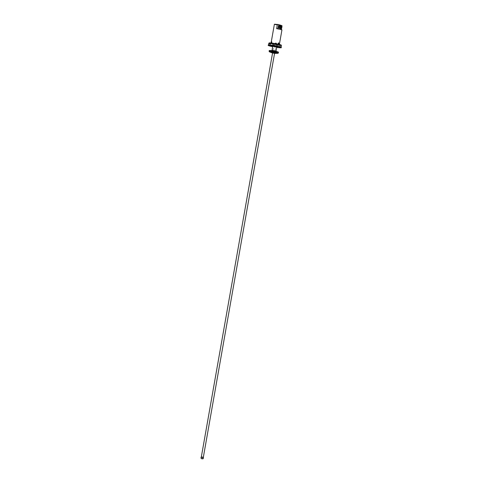 <?xml version="1.0" encoding="UTF-8"?>
<svg xmlns="http://www.w3.org/2000/svg" width="483" height="483" viewBox="0 0 483 483"><rect width="100%" height="100%" fill="white"/><g stroke="black" fill="none" stroke-linecap="round" stroke-linejoin="round"><path stroke-width="0.36" stroke-dasharray="2.42 1.81" d="M281.257 45.124A6.188 0.459 10 0 1 272.823 44.08A6.188 0.459 10 0 1 269.079 42.975M268.759 43.53A6.4 0.477 -170 0 0 272.635 44.659A6.4 0.477 -170 0 0 281.372 45.752M272.358 46.229A6.4 0.477 10 0 1 268.488 45.1A6.4 0.477 10 0 1 277.218 46.193A6.4 0.477 10 0 1 281.094 47.322A6.4 0.477 10 0 1 272.358 46.229M281.341 47.364A6.653 0.495 10 0 1 272.261 46.229A6.653 0.495 10 0 1 268.234 45.058M277.435 44.044L276.862 43.971L277.435 44.044M277.073 46.108L276.499 46.036L277.073 46.108M280.382 45.106L279.802 45.034L280.382 45.106M280.013 47.177L279.44 47.105L280.013 47.177M273.221 44.074L272.641 44.007L273.221 44.074M272.762 46.127L272.309 46.09M270.275 43.011L269.701 42.939L270.275 43.011M269.912 45.082L269.339 45.01L269.912 45.082M276.572 44.05L273.758 44.074L276.572 44.05M277.52 47.093L271.923 46.108M276.723 47.37A6.653 0.495 10 0 1 272.575 46.64M276.765 47.135L272.617 46.398M276.373 46.905L273.064 46.32M281.975 25.629L274.586 24.15M274.374 24.307A4.208 0.314 -170 0 0 276.656 24.995A4.208 0.314 -170 0 0 281.04 25.732A4.208 0.314 -170 0 0 282.054 25.822M271.561 43.053L271.229 43.011C271.265 42.015 271.452 41.635 271.79 41.87M276.403 43.144C275.443 42.733 275.069 43.059 275.28 44.134C276.234 44.545 276.608 44.213 276.403 43.144M277.683 44.756A4.208 0.314 10 0 1 273.306 44.019A4.208 0.314 10 0 1 271.023 43.331A4.208 0.314 10 0 1 272.654 43.367A4.208 0.314 10 0 1 277.031 44.104A4.208 0.314 10 0 1 279.313 44.792A4.208 0.314 10 0 1 277.683 44.756M276.632 28.666L281.329 29.958L281.384 29.644M281.686 27.936L281.861 26.939M281.329 29.958A4.208 0.314 -170 0 0 281.939 29.904M279.011 43.307L278.872 44.11M278.733 44.309L278.256 44.201A0.706 0.435 96.7 0 0 278.661 42.915M281.245 25.671A2.777 1.709 96.7 0 0 281.124 25.351L278.92 24.784L281.263 25.406M280.382 27.356A1.684 1.038 -83.3 0 1 279.083 28.732A1.684 1.038 -83.3 0 1 278.365 26.8A1.684 1.038 -83.3 0 1 279.663 25.424A1.684 1.038 -83.3 0 1 280.382 27.356M201.339 456.93L203.331 457.286L201.339 456.942M275.751 43.718L274.253 43.385L275.751 43.718M202.25 458.56L201.58 458.476M201.9 457.425L203.277 457.6L201.9 457.425M275.093 51.005L272.279 50.461M272.629 46.344L276.777 47.074M272.074 50.467L275.884 51.138M201.121 457.22L203.44 457.624M201.665 458.421L202.522 458.572M202.087 457.425L202.474 457.419L202.087 457.425M278.317 44.213A0.706 0.435 96.7 0 0 278.667 44.291M278.274 43.126A0.706 0.435 96.7 0 0 278.172 44.025M202.576 458.675L201.574 458.506L202.57 458.705M281.806 26.74A1.008 0.622 -83.3 0 1 281.849 27.465A1.008 0.622 -83.3 0 1 281.661 27.972M279.56 28.117A1.008 0.622 96.7 0 0 280.279 27.283A1.008 0.622 96.7 0 0 279.796 26.112M280.973 26.843L280.985 26.825A0.676 0.417 96.7 0 0 280.883 27.688M279.548 27.036A0.676 0.417 96.7 0 0 280.357 27.259A0.676 0.417 96.7 0 0 279.802 26.553L281.009 26.746A0.676 0.417 96.7 0 0 281.003 26.746L279.705 26.656A0.676 0.417 96.7 0 0 279.548 27.036M281.251 25.677L280.943 25.641L280.388 28.799M280.792 28.262L281.142 26.269M281.305 25.46L281.209 25.895M278.908 25.418L278.957 24.977M278.902 25.019L278.86 25.364M280.852 25.913L280.895 25.569M278.812 29.04L280.394 29.481A2.777 1.709 96.7 0 0 280.478 29.403M271.253 42.703L271.585 43.035L271.766 41.816M276.312 43.114A0.706 0.7 127.6 0 1 276.379 44.086A0.706 0.7 127.6 0 1 275.364 44.164A0.706 0.7 127.6 0 1 275.298 43.186A0.706 0.7 127.6 0 1 276.306 43.108A0.706 0.7 127.6 0 1 276.373 44.086A0.706 0.7 127.6 0 1 275.358 44.158A0.706 0.7 127.6 0 1 275.304 43.192A0.706 0.7 127.6 0 1 276.312 43.114M275.558 43.977L276.101 44.019L276.228 43.398L275.606 43.277L275.558 43.977M279.18 25.611L279.271 24.856M272.557 52.991L274.567 53.341M269.623 51.898A4.377 0.326 -170 0 0 272.02 52.508A4.377 0.326 -170 0 0 277.701 53.323M272.007 51.935A4.673 0.35 -170 0 0 278.383 52.732A4.673 0.35 10 0 1 272.007 51.935A4.673 0.35 10 0 1 269.176 51.107A4.673 0.35 -170 0 0 272.007 51.935M272.563 52.961L274.567 53.317M274.217 52.086L272.551 51.88L274.217 52.086M272.34 50.649L272.038 50.679L272.34 50.649M272.05 50.576L271.621 50.612L272.05 50.576M275.316 51.059L272.521 50.461M272.225 51.355A4.377 0.326 10 0 1 269.864 50.516A4.377 0.326 10 0 1 275.545 51.325A4.377 0.326 10 0 1 277.942 51.941A4.377 0.326 10 0 1 276.856 52.104A4.377 0.326 10 0 1 272.225 51.355M274.67 51.126L274.972 51.307L274.67 51.126M274.592 53.19L274.996 50.902L275.328 50.987M274.634 51.089L274.978 51.27L274.634 51.089M272.038 50.534L271.627 50.576L272.038 50.534M269.719 50.709A4.419 0.326 -170 0 0 272.207 51.355A4.419 0.326 -170 0 0 278.009 52.17M269.122 51.433A4.673 0.35 -170 0 0 271.953 52.261A4.673 0.35 -170 0 0 278.329 53.058M269.822 51.977A4.419 0.326 -170 0 0 272.001 52.508A4.419 0.326 -170 0 0 277.483 53.323M269.236 50.775A4.673 0.35 -170 0 0 272.068 51.603A4.673 0.35 -170 0 0 278.443 52.399M277.327 46.187L277.689 44.116M280.267 47.249L280.635 45.179M273.137 46.078L273.475 44.152M270.166 45.154L270.528 43.084M269.339 45.01L269.701 42.939M272.291 45.994L272.641 44.007M279.44 47.105L279.802 45.034M276.499 46.036L276.862 43.971M271.023 43.331L271.078 42.999M279.313 44.792L279.373 44.46M272.587 52.834L272.998 50.492M273.004 50.455L273.722 46.398M273.764 46.163L274.253 43.385M275.014 50.812L275.727 46.748M275.769 46.519L276.258 43.742M280.774 27.102L279.717 26.976M280.75 27.302L279.693 27.181M279.874 27.815L281.166 27.966M280.031 26.474L281.323 26.625M277.435 53.323L269.864 51.989M272.551 51.88L272.255 52.84M274.954 52.303L274.899 53.311"/><path stroke-width="0.72" d="M269.079 42.975A6.188 0.459 10 0 1 277.514 44.044A6.188 0.459 10 0 1 281.257 45.124L281.366 45.74A6.4 0.477 -170 0 0 277.496 44.617A6.4 0.477 -170 0 0 268.765 43.518A6.4 0.477 -170 0 0 268.759 43.53L269.079 42.975M272.575 46.64A6.653 0.495 10 0 1 272.207 46.561A6.653 0.495 10 0 1 268.18 45.384A6.653 0.495 10 0 1 277.254 46.519A6.653 0.495 10 0 1 281.281 47.696A6.653 0.495 10 0 1 276.723 47.37M268.18 45.384L268.234 45.058A6.653 0.495 10 0 1 277.314 46.193A6.653 0.495 10 0 1 281.341 47.364L281.281 47.696M272.309 46.09L272.762 46.127M271.923 46.108L277.52 47.093M281.112 47.189L281.372 45.752A6.4 0.477 -170 0 0 281.366 45.74M272.617 46.398L275.799 46.616L276.765 47.135M273.064 46.32L276.373 46.905M274.392 24.283L277.363 24.53A4.208 0.314 -170 0 0 276.004 24.343A4.208 0.314 -170 0 0 274.392 24.283A4.208 0.314 -170 0 0 274.374 24.307L271.078 42.999M271.392 41.973L271.79 41.87C271.772 42.878 271.585 43.265 271.229 43.017L271.223 42.915M281.384 29.644L281.686 27.936M281.861 26.939L282.054 25.822L281.305 25.442M279.373 44.46L281.939 29.904A4.208 0.314 -170 0 0 276.632 28.666L277.363 24.53M278.172 44.025A0.706 0.435 96.7 0 0 278.28 44.207L278.299 43.096L279.011 43.307M277.502 24.392L278.957 24.748A2.777 1.709 96.7 0 0 278.733 24.983L278.105 28.551A2.777 1.709 96.7 0 0 278.226 28.883L278.812 29.04M201.339 456.942L203.337 457.286L274.592 53.19M201.852 458.765L202.54 458.85L201.852 458.765M201.544 458.675L203.011 458.729L201.604 458.47M201.29 457.202L202.721 457.105L203.283 457.552M271.929 50.323L276.065 51.053L276.777 47.074L272.629 46.344L272.074 50.467M275.884 51.138L272.001 50.419M202.522 458.572L201.665 458.421M203.265 458.621L203.44 457.624L202.727 457.419L201.121 457.22L200.946 458.21M201.912 458.415L202.299 458.415L201.912 458.415M278.667 44.291A0.706 0.435 96.7 0 0 278.474 42.969A0.706 0.435 96.7 0 0 278.317 44.213M278.751 44.025A1.54 0.549 169.3 0 1 278.685 44.068A1.594 1.123 -123 0 0 278.673 43.772A1.594 0.574 169.3 0 1 278.431 43.899A1.54 1.081 -123 0 0 278.389 43.693A1.594 0.574 169.3 0 0 278.631 43.573A1.594 1.123 -123 0 0 278.528 43.265A1.54 0.549 -10.7 0 0 278.6 43.222A1.54 0.549 -10.7 0 0 278.661 43.18A1.594 1.123 -123 0 1 278.763 43.488A1.594 0.574 169.3 0 0 278.914 43.355A1.54 1.081 57 0 1 278.951 43.555A1.594 0.574 169.3 0 1 278.8 43.687A1.594 1.123 -123 0 1 278.812 43.983A1.54 0.549 169.3 0 1 278.751 44.025M278.643 42.909L278.673 42.915A0.706 0.435 96.7 0 0 278.274 43.126M201.731 458.476L202.25 458.56M281.855 27.459A0.978 0.604 96.7 0 0 281.806 26.746A0.978 0.604 96.7 0 0 281.209 26.354A0.978 0.604 96.7 0 0 280.689 27.139A0.978 0.604 96.7 0 0 280.943 28.171A0.978 0.604 96.7 0 0 281.667 27.96A0.978 0.604 96.7 0 0 281.855 27.459M281.667 27.96L281.655 27.984A1.008 0.622 -83.3 0 1 281.655 27.984A1.008 0.622 -83.3 0 1 281.13 28.304A1.008 0.622 -83.3 0 1 280.641 27.133A1.008 0.622 -83.3 0 1 281.366 26.293A1.008 0.622 -83.3 0 1 281.8 26.728A1.008 0.622 -83.3 0 1 281.806 26.74L281.8 26.728M281.366 26.293L279.796 26.112A1.008 0.622 96.7 0 0 279.071 26.945A1.008 0.622 96.7 0 0 279.56 28.117L281.13 28.304M281.698 27.416A0.706 0.435 -83.3 0 1 280.852 27.187A0.706 0.435 -83.3 0 1 281.698 27.416M280.883 27.688A0.676 0.417 96.7 0 0 281.649 27.41A0.676 0.417 96.7 0 0 280.979 26.831M280.388 28.799L280.442 29.221M280.478 29.403A2.777 1.709 96.7 0 0 280.623 29.24L280.792 28.262M281.142 26.269L281.323 25.472L280.967 25.496L280.943 26.064L281.299 26.046L281.323 25.472L281.058 26.185M281.209 25.895L281.251 25.677A2.777 1.709 96.7 0 0 281.245 25.671L281.227 25.677A0.67 0.332 -147.1 0 0 281.16 25.599L281.1 25.69A0.67 0.332 32.9 0 1 281.166 25.768L281.16 25.804A0.67 0.411 149.1 0 1 281.094 25.883L281.142 25.967A0.67 0.411 -30.9 0 0 281.215 25.889A0.67 0.332 32.9 0 1 281.263 25.961A0.664 0.549 178.7 0 0 281.323 25.871A0.67 0.332 -147.1 0 0 281.299 25.798L281.299 25.756A0.67 0.411 -30.9 0 0 281.335 25.677A0.664 0.477 6 0 0 281.281 25.593A0.67 0.411 149.1 0 1 281.251 25.671M278.105 28.551L277.803 28.515L278.733 24.983M281.124 25.351A2.777 1.709 96.7 0 0 281.124 25.345L279.228 24.82M279.108 25.14L279.108 25.14A0.67 0.332 32.9 0 1 279.174 25.219L279.168 25.255A0.67 0.411 149.1 0 1 279.102 25.333L279.15 25.418A0.67 0.411 -30.9 0 0 279.222 25.339A0.67 0.332 32.9 0 1 279.271 25.412A0.664 0.549 178.7 0 0 279.331 25.321A0.67 0.332 -147.1 0 0 279.307 25.249L279.307 25.207A0.67 0.411 -30.9 0 0 279.343 25.128A0.664 0.477 6 0 0 279.289 25.044A0.67 0.411 149.1 0 1 279.259 25.122L279.234 25.128A0.67 0.332 -147.1 0 0 279.168 25.05L279.108 25.14M280.895 25.569L280.852 25.913M271.766 41.816L271.253 43.017M271.531 43.047L271.694 41.761M271.434 42.788A1.54 0.857 176 0 0 271.392 42.848A1.594 1.183 -142 0 1 271.325 42.564A1.594 0.894 176 0 0 271.241 42.745A1.54 1.141 -142 0 1 271.229 42.564A1.594 0.894 176 0 1 271.313 42.383A1.594 1.183 -142 0 1 271.343 42.124A1.54 0.857 -4 0 1 271.386 42.063A1.54 0.857 -4 0 1 271.434 42.003A1.594 1.183 -142 0 0 271.404 42.269A1.594 0.894 176 0 1 271.591 42.106A1.54 1.141 38 0 0 271.603 42.287A1.594 0.894 176 0 0 271.416 42.45A1.594 1.183 -142 0 0 271.482 42.727A1.54 0.857 176 0 0 271.434 42.788M279.331 24.923L278.951 25.514L279.331 24.923M279.114 24.826L279.023 25.599M279.271 24.856L278.945 24.935L279.18 25.611M274.567 53.341L272.557 52.991M275.044 53.378L277.701 53.323A4.377 0.326 -170 0 0 275.34 52.484A4.377 0.326 -170 0 0 270.709 51.735A4.377 0.326 -170 0 0 269.623 51.898L272.092 52.858M278.009 52.17A4.419 0.326 -170 0 0 275.576 51.331C280.303 52.484 277.634 51.971 278.443 52.399L278.383 52.732A4.673 0.35 -170 0 0 275.558 51.904A4.673 0.35 -170 0 0 269.176 51.107A4.673 0.35 10 0 1 275.558 51.904A4.673 0.35 10 0 1 278.383 52.732L278.329 53.058A4.673 0.35 -170 0 0 275.497 52.23A4.673 0.35 -170 0 0 269.122 51.433L269.864 51.989M274.567 53.317L272.563 52.961M270.124 50.51L274.592 50.757L277.701 51.844M275.147 50.975L275.449 51.041L275.147 50.975M275.533 51.023L275.841 51.15L275.533 51.023M275.564 51.325A4.419 0.326 -170 0 0 270.957 50.582A4.419 0.326 -170 0 0 269.719 50.709M274.918 50.83L275.455 51.011L274.918 50.83M277.483 53.323A4.419 0.326 -170 0 0 275.358 52.484A4.419 0.326 -170 0 0 270.468 51.705A4.419 0.326 -170 0 0 269.822 51.977M278.443 52.399A4.673 0.35 -170 0 0 275.612 51.572A4.673 0.35 -170 0 0 269.236 50.775L269.122 51.433M268.506 44.967L268.759 43.53M201.333 456.93L272.587 52.834M271.38 41.997A1.6 1.6 0 0 0 271.211 42.806M278.329 53.058L277.435 53.323M275.57 51.325C268.965 50.117 269.061 50.522 269.236 50.775"/></g></svg>
